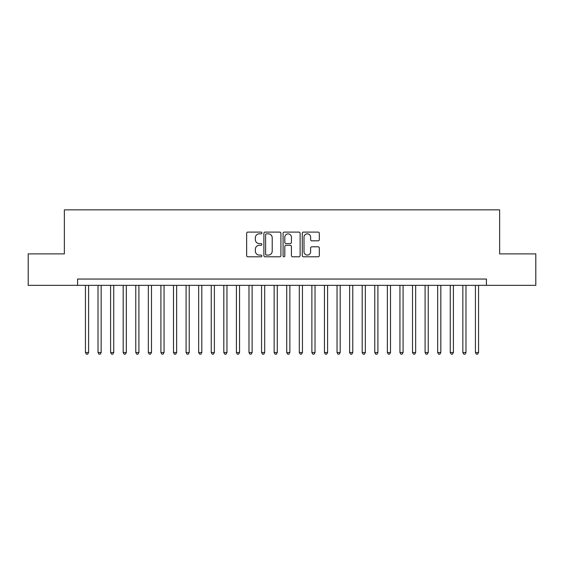 <?xml version="1.0" encoding="UTF-8"?>
<svg xmlns="http://www.w3.org/2000/svg" width="564" height="564" viewBox="0 0 564 564"><rect width="100%" height="100%" fill="white"/><g stroke="black" fill="none" stroke-linecap="round" stroke-linejoin="round"><path stroke-width="0.85" d="M261.872 232.967A0.867 0.867 0 0 0 261.005 232.1L247.885 232.1A1.234 1.234 0 0 0 246.651 233.334L246.651 255.562A1.234 1.234 0 0 0 247.885 256.796L261.005 256.796A0.867 0.867 0 0 0 261.872 255.929A0.867 0.867 0 0 0 261.005 255.069L259.313 255.069A3.948 3.948 0 0 1 255.358 251.114L255.358 249.267A3.948 3.948 0 0 1 259.313 245.312L261.005 245.312A0.867 0.867 0 0 0 261.872 244.452A0.867 0.867 0 0 0 261.005 243.585L259.313 243.585A3.948 3.948 0 0 1 255.358 239.637L255.358 237.782A3.948 3.948 0 0 1 259.313 233.827L261.005 233.827A0.867 0.867 0 0 0 261.872 232.967M318.089 240.807A1.234 1.234 0 0 0 319.323 239.573L319.323 233.334A1.234 1.234 0 0 0 318.089 232.1L303.517 232.1A1.234 1.234 0 0 0 302.283 233.334L302.283 255.562A1.234 1.234 0 0 0 303.517 256.796L318.089 256.796A1.234 1.234 0 0 0 319.323 255.562L319.323 248.033A1.234 1.234 0 0 0 318.089 246.792L311.85 246.792A1.234 1.234 0 0 0 310.616 248.033L310.616 251.763A3.306 3.306 0 0 1 307.317 255.069A3.306 3.306 0 0 1 304.01 251.763L304.01 237.134A3.306 3.306 0 0 1 307.317 233.827A3.306 3.306 0 0 1 310.616 237.134L310.616 239.573A1.234 1.234 0 0 0 311.85 240.807L318.089 240.807M77.578 285.335L28.2 285.335L28.2 253.885L64.366 253.885L64.366 209.857L499.634 209.857L499.634 253.885L535.8 253.885L535.8 285.335L486.422 285.335L486.422 279.046L77.578 279.046L77.578 285.335L486.422 285.335M280.921 233.334A1.234 1.234 0 0 0 279.688 232.1L265.115 232.1A1.234 1.234 0 0 0 263.882 233.334L263.882 255.562A1.234 1.234 0 0 0 265.115 256.796L279.688 256.796A1.234 1.234 0 0 0 280.921 255.562L280.921 233.334M284.312 232.1L298.885 232.1A1.234 1.234 0 0 1 300.118 233.334L300.118 255.562A1.234 1.234 0 0 1 298.885 256.796L292.653 256.796A1.234 1.234 0 0 1 291.419 255.562L291.419 246.546A1.234 1.234 0 0 0 290.178 245.312L286.047 245.312A1.234 1.234 0 0 0 284.806 246.546L284.806 255.929A0.867 0.867 0 0 1 283.946 256.796A0.867 0.867 0 0 1 283.079 255.929L283.079 233.334A1.234 1.234 0 0 1 284.312 232.1M266.469 233.827A0.867 0.867 0 0 0 265.609 234.694L265.609 254.202A0.867 0.867 0 0 0 266.469 255.069L268.26 255.069A3.948 3.948 0 0 0 272.215 251.114L272.215 237.782A3.948 3.948 0 0 0 268.26 233.827L266.469 233.827M291.419 237.197A3.306 3.306 0 0 0 288.112 233.891A3.306 3.306 0 0 0 284.806 237.197L284.806 242.351A1.234 1.234 0 0 0 286.047 243.585L290.178 243.585A1.234 1.234 0 0 0 291.419 242.351L291.419 237.197M85.439 285.335L85.439 352.507L88.583 352.507L88.583 285.335M88.583 352.507L87.639 354.143L86.384 354.143L85.439 352.507M98.016 285.335L98.016 352.507L101.16 352.507L101.16 285.335M101.16 352.507L100.223 354.143L98.961 354.143L98.016 352.507M110.6 285.335L110.6 352.507L113.745 352.507L113.745 285.335M113.745 352.507L112.8 354.143L111.545 354.143L110.6 352.507M123.178 285.335L123.178 352.507L126.322 352.507L126.322 285.335M126.322 352.507L125.377 354.143L124.122 354.143L123.178 352.507M135.762 285.335L135.762 352.507L138.906 352.507L138.906 285.335M138.906 352.507L137.961 354.143L136.7 354.143L135.762 352.507M148.339 285.335L148.339 352.507L151.483 352.507L151.483 285.335M151.483 352.507L150.539 354.143L149.284 354.143L148.339 352.507M160.916 285.335L160.916 352.507L164.061 352.507L164.061 285.335M164.061 352.507L163.123 354.143L161.861 354.143L160.916 352.507M173.5 285.335L173.5 352.507L176.645 352.507L176.645 285.335M176.645 352.507L175.7 354.143L174.438 354.143L173.5 352.507M186.078 285.335L186.078 352.507L189.222 352.507L189.222 285.335M189.222 352.507L188.277 354.143L187.022 354.143L186.078 352.507M198.655 285.335L198.655 352.507L201.806 352.507L201.806 285.335M201.806 352.507L200.862 354.143L199.6 354.143L198.655 352.507M211.239 285.335L211.239 352.507L214.383 352.507L214.383 285.335M214.383 352.507L213.439 354.143L212.184 354.143L211.239 352.507M223.816 285.335L223.816 352.507L226.961 352.507L226.961 285.335M226.961 352.507L226.016 354.143L224.761 354.143L223.816 352.507M236.401 285.335L236.401 352.507L239.545 352.507L239.545 285.335M239.545 352.507L238.6 354.143L237.338 354.143L236.401 352.507M248.978 285.335L248.978 352.507L252.122 352.507L252.122 285.335M252.122 352.507L251.177 354.143L249.922 354.143L248.978 352.507M261.555 285.335L261.555 352.507L264.699 352.507L264.699 285.335M264.699 352.507L263.762 354.143L262.5 354.143L261.555 352.507M274.139 285.335L274.139 352.507L277.284 352.507L277.284 285.335M277.284 352.507L276.339 354.143L275.084 354.143L274.139 352.507M286.716 285.335L286.716 352.507L289.861 352.507L289.861 285.335M289.861 352.507L288.916 354.143L287.661 354.143L286.716 352.507M299.301 285.335L299.301 352.507L302.445 352.507L302.445 285.335M302.445 352.507L301.5 354.143L300.238 354.143L299.301 352.507M311.878 285.335L311.878 352.507L315.022 352.507L315.022 285.335M315.022 352.507L314.077 354.143L312.823 354.143L311.878 352.507M324.455 285.335L324.455 352.507L327.599 352.507L327.599 285.335M327.599 352.507L326.662 354.143L325.4 354.143L324.455 352.507M337.039 285.335L337.039 352.507L340.184 352.507L340.184 285.335M340.184 352.507L339.239 354.143L337.984 354.143L337.039 352.507M349.617 285.335L349.617 352.507L352.761 352.507L352.761 285.335M352.761 352.507L351.816 354.143L350.561 354.143L349.617 352.507M362.194 285.335L362.194 352.507L365.345 352.507L365.345 285.335M365.345 352.507L364.4 354.143L363.138 354.143L362.194 352.507M374.778 285.335L374.778 352.507L377.922 352.507L377.922 285.335M377.922 352.507L376.978 354.143L375.723 354.143L374.778 352.507M387.355 285.335L387.355 352.507L390.499 352.507L390.499 285.335M390.499 352.507L389.562 354.143L388.3 354.143L387.355 352.507M399.939 285.335L399.939 352.507L403.084 352.507L403.084 285.335M403.084 352.507L402.139 354.143L400.877 354.143L399.939 352.507M412.517 285.335L412.517 352.507L415.661 352.507L415.661 285.335M415.661 352.507L414.716 354.143L413.461 354.143L412.517 352.507M425.094 285.335L425.094 352.507L428.238 352.507L428.238 285.335M428.238 352.507L427.3 354.143L426.039 354.143L425.094 352.507M437.678 285.335L437.678 352.507L440.822 352.507L440.822 285.335M440.822 352.507L439.878 354.143L438.623 354.143L437.678 352.507M450.255 285.335L450.255 352.507L453.4 352.507L453.4 285.335M453.4 352.507L452.455 354.143L451.2 354.143L450.255 352.507M462.84 285.335L462.84 352.507L465.984 352.507L465.984 285.335M465.984 352.507L465.039 354.143L463.777 354.143L462.84 352.507M475.417 285.335L475.417 352.507L478.561 352.507L478.561 285.335M478.561 352.507L477.616 354.143L476.361 354.143L475.417 352.507"/></g></svg>

